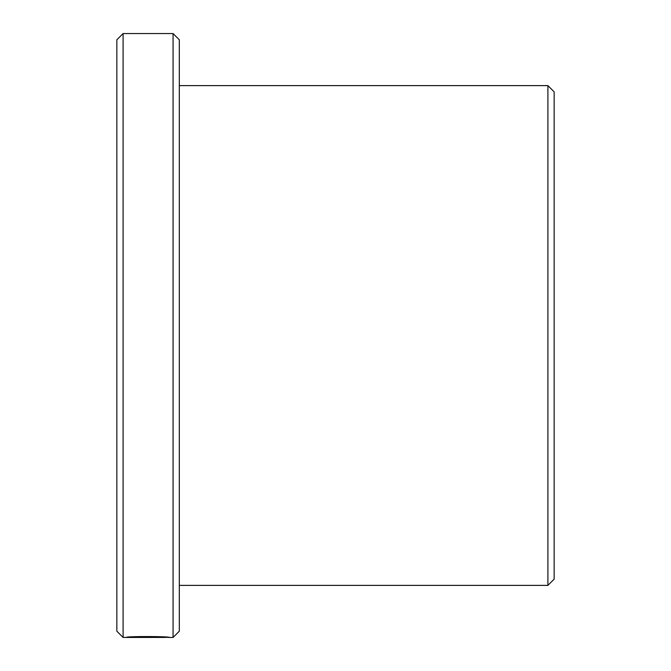 <?xml version="1.0" encoding="UTF-8"?>
<svg xmlns="http://www.w3.org/2000/svg" width="671" height="671" viewBox="0 0 671 671"><rect width="100%" height="100%" fill="white"/><g stroke="black" fill="none" stroke-linecap="round" stroke-linejoin="round"><path stroke-width="1.01" d="M165.024 637.005L165.024 637.433C166.064 636.938 137.521 636.343 131.55 637.291L156.343 637.4L126.047 637.4C127.347 636.116 170.736 636.402 169.369 637.433L165.024 637.299M126.4 637.45L165.024 637.433M547.905 85.611L554.154 91.86L554.154 579.14L547.905 585.389L547.905 85.611L179.316 85.611M116.846 631.201L116.846 39.799L123.095 33.55L123.095 637.45L116.846 631.201M173.068 33.55L179.316 39.799L179.316 631.201L173.068 637.45L173.068 33.55L123.095 33.55M173.068 637.45L169.109 637.45M126.198 637.45L123.095 637.45M547.905 585.389L179.316 585.389"/></g></svg>
